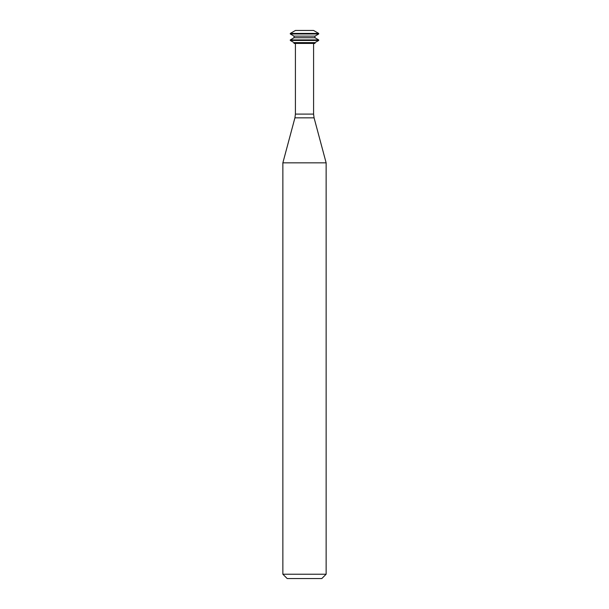 <?xml version="1.0" encoding="UTF-8"?>
<svg xmlns="http://www.w3.org/2000/svg" width="609" height="609" viewBox="0 0 609 609"><rect width="100%" height="100%" fill="white"/><g stroke="black" fill="none" stroke-linecap="round" stroke-linejoin="round"><path stroke-width="0.91" d="M318.705 33.426L313.551 30.45L295.449 30.45L290.295 33.426L290.295 33.967L318.705 33.967L318.705 33.426L290.295 33.426M318.705 33.967L314.96 36.129L294.04 36.129L290.295 33.967M314.96 36.129L314.96 37.75L294.04 37.75L290.295 39.912L290.295 40.453L318.705 40.453L318.705 39.912L290.295 39.912M314.96 37.75L318.705 39.912M318.705 40.453L314.96 42.622L294.04 42.622L290.295 40.453M314.96 42.622L314.96 43.429L294.04 43.429L294.04 42.622M313.589 43.429L313.589 114.104L295.411 114.104L295.411 43.429M314.077 117.842L294.923 117.842L282.865 162.839L326.135 162.839L314.077 117.842L313.589 114.104M326.135 162.839L326.135 574.226L282.865 574.226L282.865 162.839M326.135 574.226L321.811 578.55L287.189 578.55L282.865 574.226M294.04 36.129L294.04 37.75M294.923 117.842L295.411 114.104"/></g></svg>
